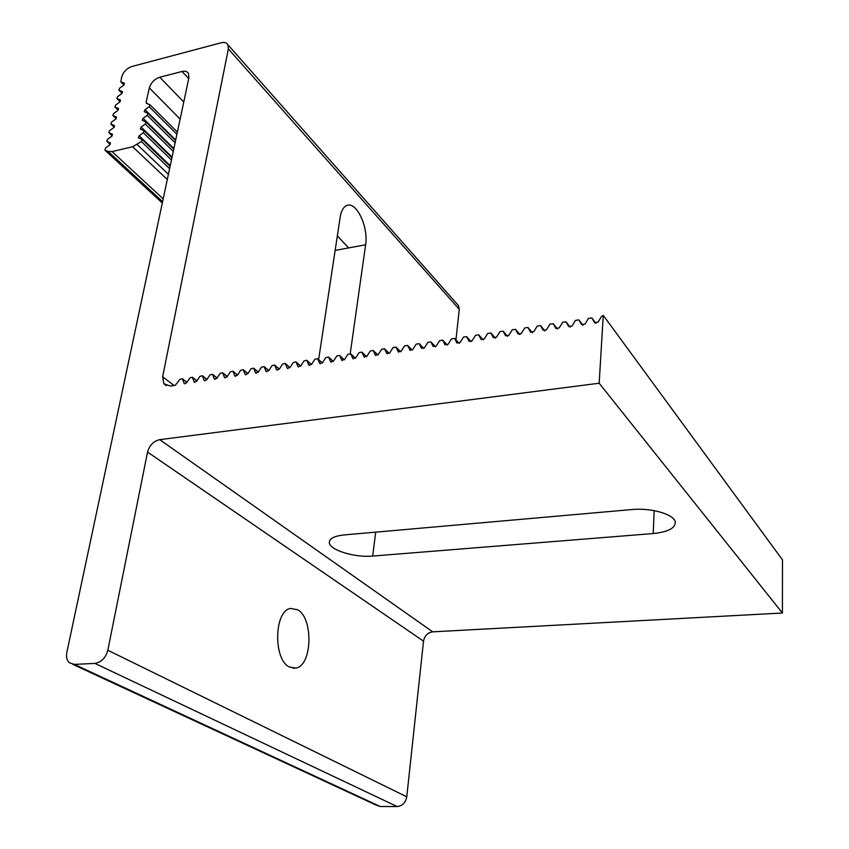 <?xml version="1.0" encoding="UTF-8"?>
<svg xmlns="http://www.w3.org/2000/svg" width="849" height="849" viewBox="0 0 849 849"><rect width="100%" height="100%" fill="white"/><g stroke="black" fill="none" stroke-linecap="round" stroke-linejoin="round"><path stroke-width="1.27" d="M603.268 315.34L782.491 559.884L782.417 613.01L599.171 383.228L603.268 315.34L601.516 316.497L598.046 322.185L594.64 322.684L591.838 317.94L588.453 318.449L584.993 324.116L581.618 324.605L578.859 319.871L575.505 320.381L572.035 326.016L568.692 326.515L565.975 321.792L562.654 322.291L559.194 327.916L555.872 328.404L553.208 323.702L549.908 324.191L546.459 329.794L543.158 330.282L540.537 325.591L537.258 326.08L533.819 331.662L530.551 332.139L527.972 327.459L524.724 327.947L521.275 333.508L518.039 333.986L515.502 329.316L512.276 329.805L508.838 335.344L505.622 335.811L503.128 331.163L499.934 331.641L496.495 337.159L493.311 337.626L490.86 332.999L487.687 333.466L484.259 338.963L481.096 339.43L478.677 334.814L475.536 335.281L472.108 340.757L468.966 341.224L466.6 336.607L463.469 337.074L460.062 342.54L456.942 342.996L454.608 338.401L451.509 338.857L448.102 344.301L445.003 344.758L442.711 340.173L439.644 340.629L436.237 346.052L433.17 346.498L430.91 341.935L427.864 342.38L424.458 347.782L421.412 348.228L419.204 343.675L416.169 344.132L412.773 349.512L409.759 349.958L410.247 350.457M72.749 664.321L375.863 804.969L380.182 806.486L397.162 806.55C402.405 805.977 405.61 802.719 406.767 796.808L423.524 641.165C424.596 635.752 427.663 632.643 432.714 631.836L782.417 613.01M455.966 339.865L459.256 309.301L458.556 305.704L457.303 304.292M599.171 383.228L159.729 439.665C153.563 441.109 149.498 445.247 147.546 452.071L107.823 650.238C105.647 657.933 101.339 662.316 94.897 663.398L74.351 664.396L69.321 662.729C66.827 660.342 65.999 656.914 66.838 652.435L188.913 77.768L188.446 73.396C187.194 71.412 185.05 70.775 182.004 71.475L159.771 77.238C154.476 79.084 151.005 82.64 149.339 87.903L146.06 102.389L146.453 103.345L149.997 104.745L149.18 106.719L145.02 109.701L144.203 111.686L148.066 113.363L147.238 115.347L143.078 118.34L142.25 120.346L146.113 122.033L145.296 124.039L141.114 127.032L140.297 129.048L144.16 130.757L143.332 132.784L139.14 135.776L138.323 137.803L142.186 139.544L141.358 141.571L132.646 146.728L112.057 151.6L108.131 151.44L104.989 150.209L105.531 147.949L109.659 144.988L110.466 142.95L106.762 141.274L107.579 139.257L111.697 136.296L112.514 134.28L108.81 132.624L109.617 130.619L113.724 127.658L114.541 125.663L110.837 124.018L111.644 122.023L115.74 119.083L116.557 117.088L112.853 115.475L113.66 113.49L117.746 110.55L118.563 108.576L114.859 106.974L115.666 105.011L119.741 102.06L120.547 100.108L116.844 98.516L117.661 96.574L121.715 93.634L122.532 91.692L118.828 90.121L119.635 88.19L123.689 85.25L124.495 83.319L120.802 81.769L121.715 76.941C123.392 71.794 126.809 68.302 131.945 66.477L221.196 42.768C224.423 42.004 226.683 42.683 227.957 44.817L228.37 48.913L162.637 376.797L163.836 383.727L170.32 386.04L175.255 385.319L179.977 379.344L182.418 378.707L184.169 383.493L186.621 382.857L189.911 377.858L192.373 377.232L194.145 382.008L196.618 381.381L199.918 376.362L202.402 375.746L204.195 380.522L206.689 379.896L209.99 374.865L212.505 374.25L214.319 379.015L216.835 378.399L220.146 373.348L222.671 372.743L224.507 377.508L227.054 376.892L230.366 371.83L232.923 371.225L234.78 375.98L237.349 375.375L240.66 370.291L243.238 369.697L245.117 374.441L247.717 373.847L251.028 368.742L253.639 368.158L255.538 372.902L258.16 372.308L261.481 367.192L264.113 366.609L266.024 371.342L268.677 370.758L271.998 365.622L274.662 365.049L276.594 369.771L279.268 369.198L282.6 364.041L285.285 363.468L287.249 368.19L289.944 367.617L293.287 362.449L295.993 361.886L297.967 366.598L300.695 366.036L304.038 360.846L306.786 360.294L308.781 364.985L311.53 364.433L314.883 359.233L317.643 358.692L319.659 363.372L322.44 362.831L325.804 357.599L328.595 357.068L330.632 361.738L333.434 361.207L336.798 355.964L339.621 355.434L341.68 360.093L344.514 359.573L347.878 354.309L350.733 353.8L352.813 358.437L355.678 357.928L359.053 352.643L361.929 352.144L364.03 356.771L366.927 356.272L370.302 350.966L373.21 350.478L375.332 355.084L378.261 354.595L381.636 349.279L384.576 348.801L386.719 353.396L389.68 352.919L393.066 347.57L396.027 347.103L398.192 351.688L401.184 351.221L404.57 345.861L407.573 345.405L410.258 350.467M653.221 533.543L372.69 556.063C354.85 557.804 329.571 550.11 329.338 542.66C329.263 538.584 334.219 536.006 344.185 534.923L631.783 509.559C650.918 507.617 673.957 514.218 675.242 521.827C675.655 528.036 668.312 531.941 653.221 533.543L654.165 510.631M297.702 609.805C313.631 618.327 312.262 665.871 295.781 668.11L289.339 666.996C272.964 659.397 274.227 610.389 290.623 608.436L297.702 609.805M318.63 359.573L340.162 217.238C341.245 210.69 343.537 206.753 347.018 205.416C356.58 201.33 368.615 227.277 365.611 244.777L350.266 353.354M196.915 380.936L192.5 377.476M407.573 345.405L412.211 350.128L407.573 345.405M169.609 168.633L141.358 141.571M170.235 165.672L139.14 135.776M171.445 159.973L143.332 132.784M172.06 157.076L141.114 127.032M173.27 151.377L145.296 124.039M173.875 148.533L143.078 118.34M175.096 142.823L147.238 115.347M175.679 140.043L145.02 109.701M176.9 134.322L149.18 106.719M595.892 323.373L591.838 317.94M582.987 325.294L578.859 319.871M570.188 327.183L565.975 321.792M557.475 329.062L553.208 323.702M544.856 330.919L540.537 325.591M532.344 332.744L527.972 327.459M519.917 334.559L515.502 329.316M507.585 336.353L503.128 331.163M495.349 338.135L490.86 332.999M483.208 339.897L478.677 334.814M471.153 341.638L466.6 336.607M459.182 343.367L454.608 338.401M447.306 345.076L442.711 340.173M435.526 346.774L430.91 341.935M423.821 348.461L419.204 343.675M398.712 352.186L398.181 351.656M400.686 351.783L396.048 347.124M387.25 353.884L386.698 353.354M384.576 348.801L389.256 353.407L384.597 348.833M375.874 355.582L375.3 355.031M377.879 355.052L373.242 350.531M364.582 357.259L363.998 356.697M366.609 356.665L361.961 352.208M353.375 358.925L352.77 358.352M355.413 358.267L350.775 353.874M342.253 360.57L341.627 359.997M344.301 359.849L339.674 355.529M331.206 362.205L330.579 361.632M328.595 357.068L333.307 361.398L328.648 357.174M320.253 363.839L319.595 363.245M322.323 362.99L317.706 358.809M309.376 365.452L308.707 364.858M311.456 364.55L306.85 360.422M298.572 367.044L297.893 366.45M300.663 366.089L296.068 362.035M287.853 368.636L287.164 368.031M289.944 367.617L285.37 363.627M277.22 370.206L276.509 369.602M279.31 369.135L274.747 365.208M266.66 371.777L265.939 371.162M268.751 370.642L264.209 366.779M256.175 373.327L255.432 372.711M258.266 372.138L253.734 368.339M245.764 374.865L245.011 374.25M247.855 373.634L243.345 369.888M235.428 376.394L234.664 375.767M237.518 375.109L233.029 371.427M225.165 377.911L224.391 377.285M227.256 376.585L222.788 372.955M214.977 379.418L214.192 378.792M217.079 378.038L212.621 374.473M204.864 380.914L204.068 380.288M206.965 379.492L202.529 375.98M194.824 382.39L194.018 381.763M184.849 383.865L184.031 383.239M186.95 382.368L182.546 378.951M124.039 84.932L121.099 82.013M122.097 93.284L119.125 90.355M120.144 101.689L117.141 98.76M115.05 107.165L118.16 110.158L115.146 107.207M113.055 115.666L116.186 118.658L113.14 115.708M111.039 124.209L114.201 127.212L111.123 124.251M112.217 135.787L109.086 132.858M106.974 141.475L110.19 144.457L107.048 141.507M162.318 202.975L104.989 150.209M432.714 631.836L159.729 439.665M365.611 244.777L335.143 250.413M372.69 556.063L375.704 532.143M167.295 179.51L132.646 146.728M163.178 198.889L112.057 151.6M168.41 174.3L137.167 144.574M147.333 103.652L146.06 102.389M180.126 119.093L149.339 87.903M183.766 102.007L159.771 77.238M348.663 247.908L337.329 235.916M188.733 78.596L182.004 71.475M380.182 806.486L74.351 664.396M397.162 806.55L94.897 663.398M406.767 796.808L107.823 650.238M423.524 641.165L147.546 452.071M174.034 385.499L162.637 376.797M459.256 309.301L228.37 48.913M108.131 151.44L162.594 201.648M295.781 668.11L292.979 668.227M329.338 542.66L329.592 540.845M192.373 377.232L196.979 380.84M142.186 139.544L170.097 166.34M144.16 130.757L171.933 157.702M146.113 122.033L173.758 149.106M148.066 113.363L175.573 140.563M149.997 104.745L177.377 132.073M396.027 347.103L400.686 351.773M373.21 350.478L377.901 355.031M361.929 352.144L366.63 356.644M350.733 353.8L355.434 358.236M339.621 355.434L344.333 359.827M317.643 358.692L322.355 362.958M306.786 360.294L311.487 364.508M295.993 361.886L300.695 366.036M285.285 363.468L289.976 367.564M274.662 365.049L279.342 369.082M264.113 366.609L268.783 370.578M253.639 368.158L258.308 372.074M243.238 369.697L247.897 373.56M232.923 371.225L237.571 375.035M222.671 372.743L227.309 376.5M212.505 374.25L217.132 377.954M202.402 375.746L207.018 379.407M182.418 378.707L187.013 382.262M163.836 383.727L166.393 385.669M227.957 44.817L458.556 305.704M120.983 81.96L124.018 84.964M119.019 90.312L122.076 93.316M117.045 98.707L120.123 101.71M109.012 132.815L112.195 135.808M104.926 150.177L162.308 202.996"/></g></svg>
